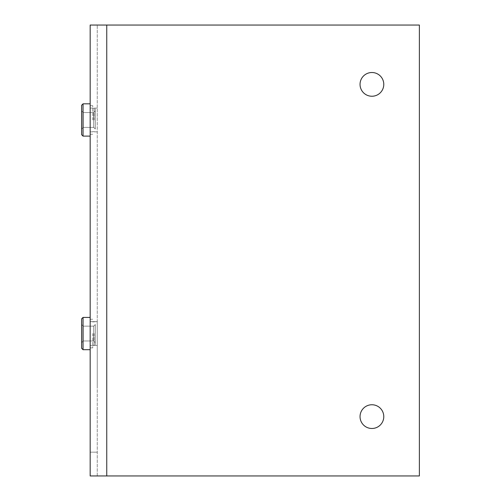 <?xml version="1.0" encoding="UTF-8"?>
<svg xmlns="http://www.w3.org/2000/svg" width="501" height="501" viewBox="0 0 501 501"><rect width="100%" height="100%" fill="white"/><g stroke="black" fill="none" stroke-linecap="round" stroke-linejoin="round"><path stroke-width="0.38" stroke-dasharray="2.5 1.88" d="M383.779 84.381A11.867 11.867 0 0 0 371.911 72.513A11.867 11.867 0 0 0 360.044 84.381A11.867 11.867 0 0 1 371.911 72.513A11.867 11.867 0 0 1 383.779 84.381A11.867 11.867 0 0 0 371.911 72.513A11.867 11.867 0 0 0 360.044 84.381A11.867 11.867 0 0 0 371.911 96.242A11.867 11.867 0 0 0 383.779 84.381A11.867 11.867 0 0 1 371.911 96.242A11.867 11.867 0 0 1 360.044 84.381A11.867 11.867 0 0 0 371.911 96.242A11.867 11.867 0 0 0 383.779 84.381M383.779 416.619A11.867 11.867 0 0 0 371.911 404.758A11.867 11.867 0 0 0 360.044 416.619A11.867 11.867 0 0 1 371.911 404.758A11.867 11.867 0 0 1 383.779 416.619A11.867 11.867 0 0 0 371.911 404.758A11.867 11.867 0 0 0 360.044 416.619A11.867 11.867 0 0 0 371.911 428.487A11.867 11.867 0 0 0 383.779 416.619A11.867 11.867 0 0 1 371.911 428.487A11.867 11.867 0 0 1 360.044 416.619A11.867 11.867 0 0 0 371.911 428.487A11.867 11.867 0 0 0 383.779 416.619M97.263 119.977L97.263 108.11L97.263 119.977M90.167 119.977L90.167 103.839L90.167 119.977M97.263 333.56L97.263 321.692L97.263 333.56M90.167 333.56L90.167 349.698L90.167 333.56M97.263 386.91L97.263 321.648L97.263 386.91M90.167 386.91L90.167 321.648L90.167 386.91M97.263 475.95L97.263 25.05L97.263 475.95L90.167 475.95L106.751 475.95L90.167 475.95L90.167 25.05L419.375 25.05L419.375 475.95L106.751 475.95L106.751 25.05L419.375 25.05L419.375 475.95L97.263 475.95M419.375 475.95L106.751 475.95L106.751 25.05L419.375 25.05L419.375 475.95M81.625 105.26L81.625 134.688L81.625 119.977L81.625 134.688L83.047 136.115L90.167 136.115L83.047 136.115L83.047 103.839L83.047 136.115L83.047 103.839L83.047 136.115L83.047 103.839L83.047 136.115L83.047 103.839L83.047 136.115L83.047 103.839L90.167 103.839L83.047 103.839L81.625 105.26L81.625 134.688L81.625 105.26L81.625 134.688L81.625 105.26L81.625 134.688L81.625 105.26L83.047 103.839L90.167 103.839L83.047 103.839L81.625 105.26L83.047 103.839M92.735 119.977L92.735 105.673L92.735 119.977M81.625 110.959L83.229 112.562L81.625 110.959L83.229 112.562L81.625 110.959L83.229 112.562L93.693 112.562L83.229 112.562L93.693 112.562L83.229 112.562L83.229 127.392L83.229 112.562L83.229 127.392L83.229 112.562L83.229 127.392L83.229 112.562L83.229 127.392L83.229 112.562L83.229 119.977L83.229 112.562L93.693 112.562L93.693 127.392L95.296 128.995L95.296 110.959L95.296 128.995L95.296 110.959L95.296 128.995L95.296 110.959L95.296 128.995L95.296 110.959L95.296 128.995L95.296 110.959L95.296 128.995L93.693 127.392L93.693 112.562L95.296 110.959L93.693 112.562L93.693 127.392L93.693 112.562L93.693 127.392L95.296 128.995L93.693 127.392L93.693 112.562L95.296 110.959L93.693 112.562L93.693 127.392L93.693 112.562L93.693 127.392L95.296 128.995M94.113 119.977L94.113 108.16L94.113 119.977M81.625 128.995L83.229 127.392L81.625 128.995L83.229 127.392L81.625 128.995L83.229 127.392L93.693 127.392L83.229 127.392L93.693 127.392L83.229 127.392L83.229 119.977L83.229 127.392L93.693 127.392L93.693 112.562L95.296 110.959M95.296 119.977L95.296 108.16L95.296 119.977M83.047 317.421L81.625 318.849L81.625 348.276L81.625 333.56L81.625 348.276L83.047 349.698L90.167 349.698L83.047 349.698L83.047 317.421L83.047 349.698L83.047 317.421L83.047 349.698L83.047 317.421L83.047 349.698L83.047 317.421L90.167 317.421L83.047 317.421L81.625 318.849L81.625 348.276L81.625 318.849L81.625 348.276L81.625 318.849L83.047 317.421L90.167 317.421M92.735 333.56L92.735 347.863L92.735 333.56M83.229 326.145L83.229 333.56L83.229 326.145L93.693 326.145L93.693 340.974L95.296 342.578L95.296 324.542L95.296 342.578L95.296 324.542L95.296 342.578L95.296 324.542L95.296 342.578L95.296 324.542L95.296 342.578L93.693 340.974L93.693 326.145L95.296 324.542L93.693 326.145L93.693 340.974L93.693 326.145L93.693 340.974L95.296 342.578L93.693 340.974L93.693 326.145L95.296 324.542L93.693 326.145L93.693 340.974L93.693 326.145L83.229 326.145L83.229 340.974L93.693 340.974L83.229 340.974L83.229 326.145L83.229 340.974L83.229 326.145L93.693 326.145L83.229 326.145L83.229 340.974L93.693 340.974L83.229 340.974L83.229 326.145L81.625 324.542L83.229 326.145M94.113 333.56L94.113 345.377L94.113 333.56M95.296 333.56L95.296 345.377L95.296 333.56M83.229 333.56L83.229 340.974L83.229 333.56M106.751 25.05L106.751 475.95M90.167 108.11L97.263 108.11M90.167 321.692L97.263 321.692L90.167 321.692M90.167 321.648L97.263 321.648L90.167 321.648M90.167 452.171L97.263 452.171L90.167 452.171M90.167 345.427L97.263 345.427L90.167 345.427M90.167 131.844L97.263 131.844M90.167 134.274L92.735 134.274M92.735 131.6L95.296 131.794M90.167 105.673L92.735 105.673M92.735 108.354L95.296 108.16M90.167 347.863L92.735 347.863L90.167 347.863M92.735 345.183L95.296 345.377L92.735 345.183M90.167 319.262L92.735 319.262L90.167 319.262M83.229 340.974L81.625 342.578L83.229 340.974M92.735 321.936L95.296 321.742L92.735 321.936M81.625 134.688L83.047 136.115L90.167 136.115L83.047 136.115L81.625 134.688L83.047 136.115M83.047 349.698L81.625 348.276L83.047 349.698L90.167 349.698"/><path stroke-width="0.75" d="M383.779 84.381A11.867 11.867 0 0 0 371.911 72.513A11.867 11.867 0 0 0 360.044 84.381A11.867 11.867 0 0 0 371.911 96.242A11.867 11.867 0 0 0 383.779 84.381M383.779 416.619A11.867 11.867 0 0 0 371.911 404.758A11.867 11.867 0 0 0 360.044 416.619A11.867 11.867 0 0 0 371.911 428.487A11.867 11.867 0 0 0 383.779 416.619M90.167 475.95L90.167 25.05L419.375 25.05L419.375 475.95L90.167 475.95M90.167 103.839L83.047 103.839L83.047 136.115L90.167 136.115M83.047 103.839L81.625 105.26L81.625 134.688L83.047 136.115M90.167 317.421L83.047 317.421L83.047 349.698L90.167 349.698M83.047 317.421L81.625 318.849L81.625 348.276L83.047 349.698M106.751 475.95L106.751 25.05"/></g></svg>
